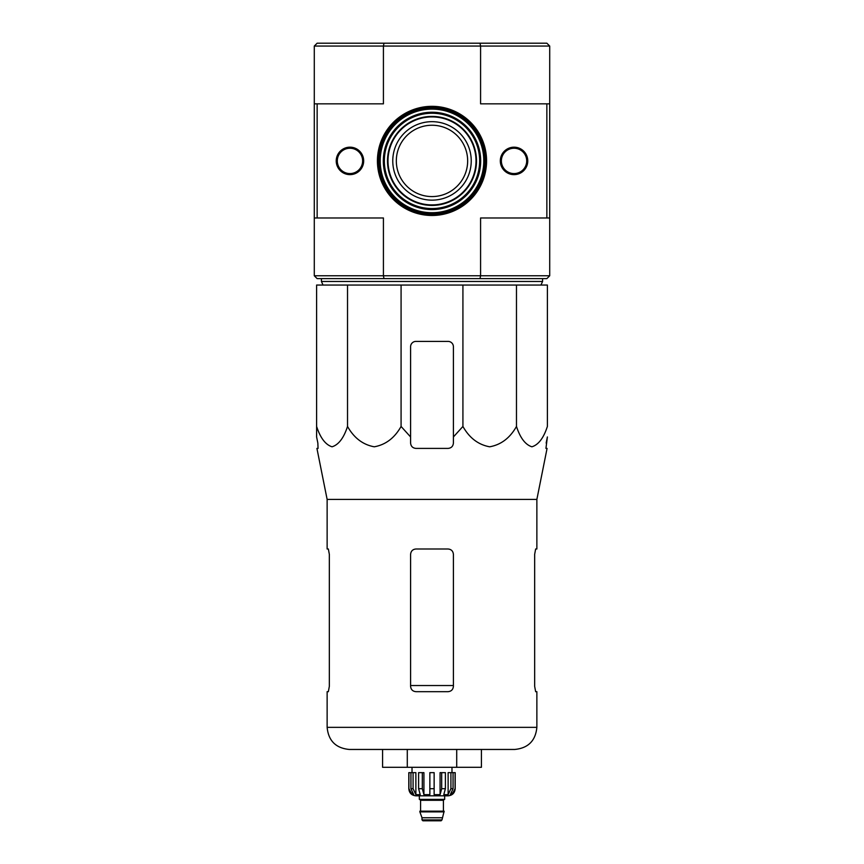 <?xml version="1.0" encoding="UTF-8"?>
<svg xmlns="http://www.w3.org/2000/svg" width="864" height="864" viewBox="0 0 864 864"><rect width="100%" height="100%" fill="white"/><g stroke="black" fill="none" stroke-linecap="round" stroke-linejoin="round"><path stroke-width="1.3" d="M347.522 285.044L316.613 285.044L316.613 426.449C320.35 437.94 325.49 444.722 332.046 446.796C338.623 444.766 343.775 437.983 347.522 426.449C354.002 437.94 362.912 444.722 374.263 446.796C385.646 444.766 394.589 437.983 401.08 426.449L401.08 285.044L347.522 285.044L347.522 426.449M462.92 285.044L462.92 426.449L453.406 436.957L462.92 426.449C469.39 437.94 478.3 444.722 489.661 446.796C501.044 444.766 509.987 437.983 516.478 426.449C520.204 437.94 525.355 444.722 531.911 446.796C538.488 444.766 543.64 437.983 547.387 426.449L547.387 285.044L401.08 285.044M432 200.146A39.236 39.236 0 0 0 471.236 160.909A39.236 39.236 0 0 0 432 121.673A39.236 39.236 0 0 0 392.764 160.909A39.236 39.236 0 0 0 432 200.146M396.328 160.909A35.672 35.672 0 0 1 449.831 130.021A35.672 35.672 0 0 1 449.831 191.797A35.672 35.672 0 0 1 396.328 160.909M546.858 103.842L549.709 103.842L549.709 217.976L546.858 217.976L546.858 103.842L480.578 103.842L480.578 46.051L383.422 46.051L383.422 103.842L317.142 103.842L317.142 217.976L383.422 217.976L383.422 275.767L383.994 278.618L546.858 278.618L549.709 275.767L549.709 217.976M549.709 103.842L549.709 46.051L546.858 43.2L383.994 43.2L383.422 46.051L314.291 46.051L314.291 103.842L317.142 103.842M314.291 103.842L314.291 217.976L317.142 217.976M383.994 43.2L317.142 43.2L314.291 46.051M432 215.482A54.572 54.572 0 0 0 479.261 133.618A54.572 54.572 0 0 0 384.739 133.618A54.572 54.572 0 0 0 432 215.482M336.226 160.909A13.738 13.738 0 0 1 356.821 149.018A13.738 13.738 0 0 1 356.821 172.8A13.738 13.738 0 0 1 336.226 160.909M500.31 160.909A13.738 13.738 0 0 1 520.906 149.018A13.738 13.738 0 0 1 520.906 172.8A13.738 13.738 0 0 1 500.31 160.909M480.006 278.618L480.578 275.767L314.291 275.767L314.291 217.976M549.709 275.767L480.578 275.767L480.578 217.976L546.858 217.976M314.291 275.767L317.142 278.618L383.994 278.618M549.709 46.051L480.578 46.051L480.006 43.2M501.379 160.909A12.658 12.658 0 0 1 520.376 149.947A12.658 12.658 0 0 1 520.376 171.871A12.658 12.658 0 0 1 501.379 160.909M337.295 160.909A12.658 12.658 0 0 1 356.292 149.947A12.658 12.658 0 0 1 356.292 171.871A12.658 12.658 0 0 1 337.295 160.909M432 214.412A53.503 53.503 0 0 0 478.332 134.158A53.503 53.503 0 0 0 385.668 134.158A53.503 53.503 0 0 0 432 214.412M542.581 278.618L542.581 281.47L321.419 281.47L321.419 278.618M323.028 285.044L321.419 281.47M316.613 436.957L316.613 426.449L316.613 436.957L317.844 443.059L316.613 436.957M516.478 426.449L516.478 285.044M401.08 426.449L410.594 436.957L410.594 443.059C410.908 446.288 412.69 448.081 415.951 448.405L448.049 448.405C451.31 448.081 453.092 446.299 453.406 443.059L453.406 346.745A5.346 5.346 0 0 0 448.049 341.399L415.951 341.399A5.346 5.346 0 0 0 410.594 346.745L410.594 436.957M456.71 767.297L481.421 767.297L481.421 749.455L514.75 749.455L349.25 749.455L407.29 749.455L407.29 767.297L456.71 767.297L456.71 749.455M328.363 691.675L329.335 686.329L328.363 691.675L327.132 691.675L327.132 727.348C328.439 740.783 335.815 748.148 349.25 749.455M453.406 554.342C453.071 551.081 451.289 549.299 448.049 548.996L415.951 548.996C412.711 549.299 410.929 551.081 410.594 554.342L410.594 686.329C410.929 689.591 412.711 691.373 415.951 691.675L448.049 691.675C451.289 691.373 453.071 689.591 453.406 686.329L453.406 554.342M329.335 686.329L329.335 554.342L328.363 548.996L327.132 548.996L327.132 499.414L316.926 448.405L318.06 448.405L317.844 443.059M327.132 499.414L536.868 499.414L536.868 548.996L535.637 548.996L534.665 554.342L534.665 686.329L535.637 691.675L536.868 691.675L536.868 727.348L327.132 727.348M546.156 443.059L547.387 436.957L545.94 448.405L547.074 448.405L536.868 499.414M453.406 436.957L453.406 443.059L453.406 436.957M382.579 749.455L382.579 767.297L407.29 767.297M450.922 772.643L450.922 788.702L448.124 794.653L448.124 772.643L455.188 772.643L455.188 788.702C454.766 793.033 452.39 795.409 448.049 795.83L415.951 795.83C411.62 795.409 409.234 793.033 408.812 788.702L412.139 794.653L413.726 794.653L410.94 788.702L410.94 772.643L413.078 772.643L413.078 788.702L410.94 788.702M441.99 819.904L422.01 819.904L422.906 820.8L441.094 820.8L441.99 819.904L444.128 811.166L419.872 811.166L419.872 811.879L444.128 811.879M422.01 819.904L422.01 817.765L441.99 817.765M420.228 811.166L443.772 811.166M443.416 810.81L443.416 800.291L444.301 799.394M419.342 795.83L419.342 799.394L444.658 799.394L444.658 795.83M434.138 788.702L429.862 788.702L429.862 772.643L434.138 772.643L434.138 794.653L440.078 794.653L441.688 788.702L440.078 794.653L440.078 772.643L445.392 772.643L445.392 788.702L441.688 788.702L441.688 772.643M455.09 772.643L455.09 788.702L451.861 794.653L451.861 792.904M453.06 772.643L453.06 788.702L450.274 794.653L451.861 794.653M445.392 788.702L443.783 794.653L448.124 794.653M429.862 788.702L429.862 794.653L423.922 794.653L422.312 788.702L418.608 788.702L420.217 794.653L415.876 794.653L413.078 788.702M412.139 792.904L412.139 794.653L408.91 788.702L408.91 772.643L408.91 788.702M418.608 788.702L418.608 772.643L422.312 772.643L422.312 788.702M408.812 788.702L408.812 772.643L410.94 772.643M423.922 794.653L423.922 772.643L422.312 772.643M415.876 794.653L415.876 772.643L413.078 772.643M451.98 772.643L451.98 767.297M432 204.908A43.999 43.999 0 0 0 470.102 138.91A43.999 43.999 0 0 0 393.898 138.91A43.999 43.999 0 0 0 432 204.908M432 205.416A44.496 44.496 0 0 0 470.534 138.661A44.496 44.496 0 0 0 393.466 138.661A44.496 44.496 0 0 0 432 205.416M432 208.559A47.65 47.65 0 0 0 473.267 137.084A47.65 47.65 0 0 0 390.733 137.084A47.65 47.65 0 0 0 432 208.559M432 209.574A48.654 48.654 0 0 0 474.142 136.577A48.654 48.654 0 0 0 389.858 136.577A48.654 48.654 0 0 0 432 209.574M432 212.717A51.808 51.808 0 0 0 476.863 135.011A51.808 51.808 0 0 0 387.137 135.011A51.808 51.808 0 0 0 432 212.717M432 213.224A52.315 52.315 0 0 0 477.306 134.752A52.315 52.315 0 0 0 386.694 134.752A52.315 52.315 0 0 0 432 213.224M432 213.7A52.79 52.79 0 0 0 477.716 134.514A52.79 52.79 0 0 0 386.284 134.514A52.79 52.79 0 0 0 432 213.7M453.406 685.53L410.594 685.53M420.584 810.81L420.584 800.291L443.416 800.291M453.06 788.702L450.922 788.702M540.972 285.044L542.581 281.47M536.868 727.348C535.561 740.772 528.185 748.148 514.75 749.455M422.01 817.765L419.872 811.879M420.584 800.291L419.699 799.394M412.02 772.643L412.02 767.297"/></g></svg>
